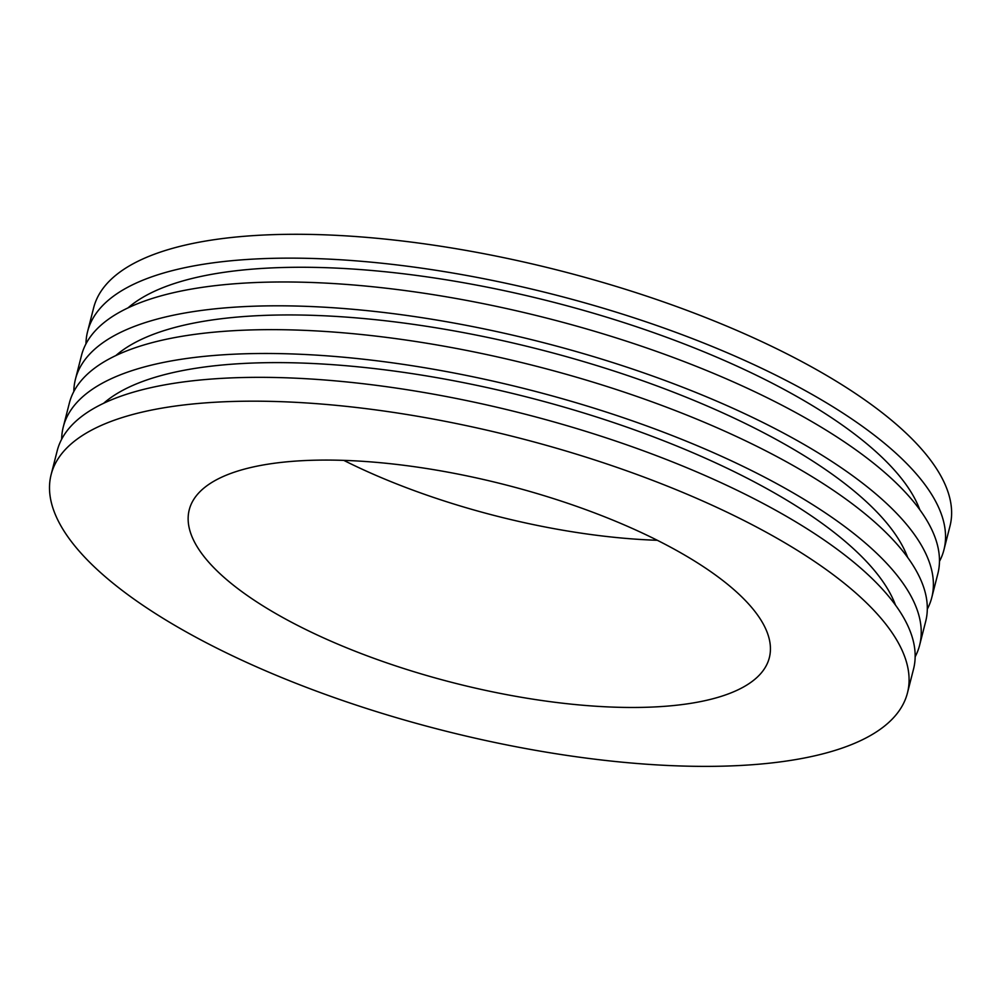 <?xml version="1.0" encoding="UTF-8"?>
<svg xmlns="http://www.w3.org/2000/svg" width="1000" height="1000" viewBox="0 0 1000 1000"><rect width="100%" height="100%" fill="white"/><g stroke="black" fill="none" stroke-linecap="round" stroke-linejoin="round"><path stroke-width="1.5" d="M343.787 460.375A299.325 102.35 -165.7 0 0 363.237 469.7A299.325 102.35 -165.7 0 0 657.337 540.288M939.463 561.425A441.863 151.075 -165.7 0 0 943.925 549.875L950 526.038A441.863 151.075 -165.7 0 0 559.15 270.487A441.863 151.075 -165.7 0 0 93.663 307.75L87.587 331.587A441.863 151.075 -165.7 0 0 85.962 343.875M943.925 549.875A441.863 151.075 -165.7 0 0 553.075 294.337A441.863 151.075 -165.7 0 0 87.587 331.587M919.8 509.738A419.762 143.525 -165.7 0 0 551.2 301.65A419.762 143.525 -165.7 0 0 127.975 307.913M927.312 609.113A441.863 151.075 -165.7 0 0 931.775 597.55L937.85 573.713A441.863 151.075 -165.7 0 0 546.987 318.175A441.863 151.075 -165.7 0 0 81.5 355.438L75.425 379.275A441.863 151.075 -165.7 0 0 73.812 391.55M931.775 597.55A441.863 151.075 -165.7 0 0 540.913 342.013A441.863 151.075 -165.7 0 0 75.425 379.275M907.65 557.425A419.762 143.525 -165.7 0 0 539.05 349.338A419.762 143.525 -165.7 0 0 115.825 355.588M915.163 656.787A441.863 151.075 -165.7 0 0 919.613 645.238L925.688 621.388A441.863 151.075 -165.7 0 0 534.837 365.85A441.863 151.075 -165.7 0 0 69.35 403.113L63.275 426.95A441.863 151.075 -165.7 0 0 61.662 439.237M919.613 645.238A441.863 151.075 -165.7 0 0 528.763 389.688A441.863 151.075 -165.7 0 0 63.275 426.95M895.487 605.1A419.762 143.525 -165.7 0 0 526.9 397.013A419.762 143.525 -165.7 0 0 103.663 403.263M907.463 692.913L913.538 669.075A441.863 151.075 -165.7 0 0 522.688 413.537A441.863 151.075 -165.7 0 0 57.2 450.788L51.125 474.637A441.863 151.075 -165.7 0 0 245.188 661.737A441.863 151.075 -165.7 0 0 907.463 692.913A441.863 151.075 -165.7 0 0 516.613 437.375A441.863 151.075 -165.7 0 0 51.125 474.637M320.7 636.587A299.325 102.35 -165.7 0 0 769.338 657.7A299.325 102.35 -165.7 0 0 504.575 484.6A299.325 102.35 -165.7 0 0 189.237 509.837A299.325 102.35 -165.7 0 0 320.7 636.587"/></g></svg>
